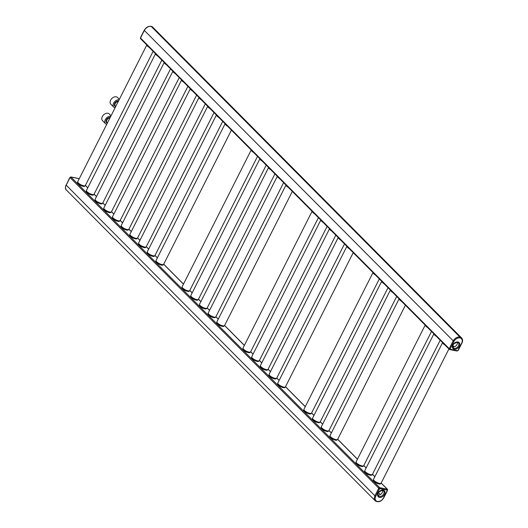<?xml version="1.0" encoding="UTF-8"?>
<svg xmlns="http://www.w3.org/2000/svg" width="528" height="528" viewBox="0 0 528 528"><rect width="100%" height="100%" fill="white"/><g stroke="black" fill="none" stroke-linecap="round" stroke-linejoin="round"><path stroke-width="0.79" d="M461.254 337.597L152.823 27.251A5.782 4.079 135.2 0 0 151.206 26.407L151.18 26.4A5.782 4.079 135.2 0 0 144.342 30.439L140.514 38.029A0.772 0.548 135.2 0 0 140.547 38.689L449.282 349.345A0.772 0.548 135.2 0 0 449.493 349.457L449.618 349.483M449.321 348.533L449.249 348.678A0.772 0.548 135.2 0 0 449.282 349.345M78.83 178.873A0.772 0.548 135.2 0 0 78.507 178.543L70.943 177.019A0.772 0.548 135.2 0 0 70.033 177.553L66.198 185.143A5.782 4.079 135.2 0 0 66.442 190.093L374.906 500.478M387.559 489.779A0.772 0.548 135.2 0 0 387.242 489.199L379.678 487.667A0.772 0.548 135.2 0 0 378.767 488.209L374.933 495.799A5.782 4.079 135.2 0 0 374.279 498.584M77.695 182.351A4.039 1.221 26.8 0 0 77.596 182.477A4.039 1.221 26.8 0 0 79.24 184.556A4.039 1.221 26.8 0 0 83.219 186.331A4.039 1.221 26.8 0 0 84.81 186.12A4.039 1.221 26.8 0 0 84.85 185.968A4.026 1.214 -153.2 0 1 83.332 186.08A4.026 1.214 26.8 0 1 79.504 184.404A4.026 1.214 26.8 0 1 77.695 182.345M161.825 60.1L94.03 194.304A4.257 1.287 26.8 0 1 92.36 194.528A4.257 1.287 -153.2 0 1 88.169 192.661A4.257 1.287 -153.2 0 1 86.44 190.469L86.401 191.11A4.026 1.214 -153.2 0 0 88.202 193.162A4.026 1.214 -153.2 0 0 92.03 194.832A4.026 1.214 26.8 0 0 93.555 194.713A4.158 1.261 26.8 0 1 92.202 194.693A4.158 1.261 -153.2 0 1 86.401 191.11A4.039 1.221 26.8 0 0 86.295 191.228A4.039 1.221 26.8 0 0 87.938 193.307A4.039 1.221 26.8 0 0 91.918 195.083A4.039 1.221 26.8 0 0 93.509 194.872A4.039 1.221 26.8 0 0 93.548 194.72M95.106 199.894A4.112 1.241 -153.2 0 0 95.119 199.927A4.112 1.241 -153.2 0 0 100.855 203.471A4.112 1.241 26.8 0 0 102.175 203.491L102.241 203.471A4.158 1.261 26.8 0 1 100.907 203.452A4.158 1.261 -153.2 0 1 95.099 199.861A4.039 1.221 26.8 0 0 94.994 199.98A4.039 1.221 26.8 0 0 96.637 202.066A4.039 1.221 26.8 0 0 100.617 203.834A4.039 1.221 26.8 0 0 102.208 203.623A4.039 1.221 26.8 0 0 102.247 203.471A4.158 1.261 26.8 0 0 102.524 203.26M103.666 209.042L103.792 208.6A4.026 1.214 -153.2 0 0 105.6 210.665A4.026 1.214 -153.2 0 0 109.428 212.342A4.026 1.214 26.8 0 0 110.953 212.216A4.158 1.261 26.8 0 1 109.606 212.203A4.158 1.261 -153.2 0 1 103.798 208.613A4.039 1.221 26.8 0 0 103.693 208.732A4.039 1.221 26.8 0 0 105.336 210.817A4.039 1.221 26.8 0 0 109.322 212.593A4.039 1.221 26.8 0 0 110.906 212.381A4.039 1.221 26.8 0 0 110.946 212.23A4.158 1.261 26.8 0 0 111.223 212.012M112.51 217.404A4.112 1.241 -153.2 0 0 112.517 217.43A4.112 1.241 -153.2 0 0 118.259 220.981A4.112 1.241 26.8 0 0 119.579 221.001L119.638 220.975A4.158 1.261 26.8 0 1 118.305 220.955A4.158 1.261 -153.2 0 1 112.497 217.371A4.039 1.221 26.8 0 0 112.391 217.49A4.039 1.221 26.8 0 0 114.035 219.569A4.039 1.221 26.8 0 0 118.021 221.344A4.039 1.221 26.8 0 0 119.605 221.133A4.039 1.221 26.8 0 0 119.645 220.981A4.026 1.214 26.8 0 1 118.133 221.093A4.026 1.214 -153.2 0 1 114.299 219.424A4.026 1.214 -153.2 0 1 112.497 217.358A4.158 1.261 -153.2 0 1 112.497 217.015M121.189 226.116A4.039 1.221 26.8 0 0 121.09 226.241A4.039 1.221 26.8 0 0 122.734 228.327A4.039 1.221 26.8 0 0 126.72 230.096A4.039 1.221 26.8 0 0 128.304 229.885A4.039 1.221 26.8 0 0 128.344 229.733A4.158 1.261 26.8 0 0 128.621 229.522M205.319 103.871L137.531 238.075A4.257 1.287 26.8 0 1 135.861 238.3A4.257 1.287 -153.2 0 1 131.663 236.432A4.257 1.287 -153.2 0 1 129.934 234.241L129.895 234.874A4.026 1.214 -153.2 0 0 131.696 236.927A4.026 1.214 -153.2 0 0 135.531 238.603A4.026 1.214 26.8 0 0 137.049 238.478A4.158 1.261 26.8 0 1 135.703 238.465A4.158 1.261 -153.2 0 1 129.895 234.874A4.039 1.221 26.8 0 0 129.789 234.993A4.039 1.221 26.8 0 0 131.432 237.079A4.039 1.221 26.8 0 0 135.419 238.847A4.039 1.221 26.8 0 0 137.003 238.643A4.039 1.221 26.8 0 0 137.049 238.484A4.158 1.261 26.8 0 0 137.32 238.273M138.607 243.659A4.112 1.241 -153.2 0 0 138.613 243.692A4.112 1.241 -153.2 0 0 144.355 247.243A4.112 1.241 26.8 0 0 145.675 247.262L145.741 247.236A4.158 1.261 26.8 0 1 144.401 247.216A4.158 1.261 -153.2 0 1 138.593 243.632A4.039 1.221 26.8 0 0 138.488 243.751A4.039 1.221 26.8 0 0 140.138 245.83A4.039 1.221 26.8 0 0 144.118 247.606A4.039 1.221 26.8 0 0 145.708 247.394A4.039 1.221 26.8 0 0 145.748 247.243A4.026 1.214 26.8 0 1 144.23 247.355A4.026 1.214 -153.2 0 1 140.395 245.678A4.026 1.214 -153.2 0 1 138.593 243.619L138.461 244.055M222.724 121.374L154.928 255.585A4.257 1.287 26.8 0 1 153.259 255.803A4.257 1.287 -153.2 0 1 149.068 253.935A4.257 1.287 -153.2 0 1 147.332 251.744L147.299 252.384A4.158 1.261 -153.2 0 0 153.1 255.974A4.158 1.261 26.8 0 0 154.44 255.988A4.026 1.214 26.8 0 1 152.929 256.113A4.026 1.214 -153.2 0 1 149.094 254.437A4.026 1.214 -153.2 0 1 147.292 252.371A4.039 1.221 26.8 0 0 147.187 252.503A4.039 1.221 26.8 0 0 148.837 254.582A4.039 1.221 26.8 0 0 152.816 256.357A4.039 1.221 26.8 0 0 154.407 256.146A4.039 1.221 26.8 0 0 154.447 255.994A4.158 1.261 26.8 0 0 154.724 255.783M156.004 261.169A4.112 1.241 -153.2 0 0 156.017 261.202A4.112 1.241 -153.2 0 0 161.753 264.746A4.112 1.241 26.8 0 0 163.073 264.766L163.139 264.746A4.158 1.261 26.8 0 1 161.799 264.726A4.158 1.261 -153.2 0 1 155.998 261.136A4.039 1.221 26.8 0 0 155.892 261.254A4.039 1.221 26.8 0 0 157.535 263.34A4.039 1.221 26.8 0 0 161.515 265.109A4.039 1.221 26.8 0 0 163.106 264.898A4.039 1.221 26.8 0 0 163.145 264.746A4.158 1.261 26.8 0 0 163.423 264.535M182.101 287.43A4.112 1.241 -153.2 0 0 182.114 287.463A4.112 1.241 -153.2 0 0 187.849 291.007A4.112 1.241 26.8 0 0 189.169 291.027L189.235 291.007A4.158 1.261 26.8 0 1 187.902 290.987A4.158 1.261 -153.2 0 1 182.094 287.397A4.039 1.221 26.8 0 0 181.988 287.516A4.039 1.221 26.8 0 0 183.632 289.601A4.039 1.221 26.8 0 0 187.618 291.37A4.039 1.221 26.8 0 0 189.202 291.159A4.039 1.221 26.8 0 0 189.242 291.007A4.026 1.214 26.8 0 1 187.724 291.126A4.026 1.214 -153.2 0 1 183.896 289.45A4.026 1.214 -153.2 0 1 182.087 287.384A4.158 1.261 -153.2 0 1 182.094 287.047M190.661 296.578L190.786 296.135A4.039 1.221 26.8 0 0 190.687 296.267A4.039 1.221 26.8 0 0 192.331 298.353A4.039 1.221 26.8 0 0 196.317 300.128A4.039 1.221 26.8 0 0 197.901 299.917A4.039 1.221 26.8 0 0 197.941 299.765A4.158 1.261 26.8 0 0 198.218 299.548M274.916 173.897L207.128 308.101A4.257 1.287 26.8 0 1 205.451 308.326A4.257 1.287 -153.2 0 1 201.26 306.458A4.257 1.287 -153.2 0 1 199.531 304.267L199.492 304.907A4.158 1.261 -153.2 0 0 205.3 308.491A4.158 1.261 26.8 0 0 206.633 308.51A4.026 1.214 26.8 0 1 205.128 308.629A4.026 1.214 -153.2 0 1 201.293 306.959A4.026 1.214 -153.2 0 1 199.492 304.894A4.039 1.221 26.8 0 0 199.386 305.026A4.039 1.221 26.8 0 0 201.029 307.105A4.039 1.221 26.8 0 0 205.016 308.88A4.039 1.221 26.8 0 0 206.6 308.669A4.039 1.221 26.8 0 0 206.639 308.517A4.158 1.261 26.8 0 0 206.917 308.299M208.204 313.691A4.112 1.241 -153.2 0 0 208.21 313.724A4.112 1.241 -153.2 0 0 213.952 317.269A4.112 1.241 26.8 0 0 215.272 317.288L215.332 317.269A4.158 1.261 26.8 0 1 213.998 317.249A4.158 1.261 -153.2 0 1 208.19 313.658A4.039 1.221 26.8 0 0 208.085 313.777A4.039 1.221 26.8 0 0 209.728 315.863A4.039 1.221 26.8 0 0 213.715 317.632A4.039 1.221 26.8 0 0 215.299 317.42A4.039 1.221 26.8 0 0 215.338 317.269A4.158 1.261 26.8 0 0 215.615 317.057M292.314 191.407L224.525 325.611A4.257 1.287 26.8 0 1 222.856 325.835A4.257 1.287 -153.2 0 1 218.658 323.968A4.257 1.287 -153.2 0 1 216.929 321.776L216.889 322.41A4.026 1.214 -153.2 0 0 218.691 324.463A4.026 1.214 -153.2 0 0 222.526 326.139A4.026 1.214 26.8 0 0 224.044 326.014A4.158 1.261 26.8 0 1 222.697 326A4.158 1.261 -153.2 0 1 216.889 322.41A4.039 1.221 26.8 0 0 216.784 322.529A4.039 1.221 26.8 0 0 218.427 324.614A4.039 1.221 26.8 0 0 222.413 326.383A4.039 1.221 26.8 0 0 223.997 326.179A4.039 1.221 26.8 0 0 224.044 326.02A4.158 1.261 26.8 0 0 224.314 325.809M242.854 349.094L242.986 348.658A4.026 1.214 -153.2 0 0 244.794 350.724A4.026 1.214 -153.2 0 0 248.622 352.4A4.026 1.214 26.8 0 0 250.14 352.275A4.158 1.261 26.8 0 1 248.794 352.262A4.158 1.261 -153.2 0 1 242.992 348.671A4.039 1.221 26.8 0 0 242.887 348.79A4.039 1.221 26.8 0 0 244.53 350.876A4.039 1.221 26.8 0 0 248.51 352.645A4.039 1.221 26.8 0 0 250.1 352.433A4.039 1.221 26.8 0 0 250.14 352.282A4.158 1.261 26.8 0 0 250.417 352.07M251.698 357.456A4.112 1.241 -153.2 0 0 251.711 357.489A4.112 1.241 -153.2 0 0 257.446 361.04A4.112 1.241 26.8 0 0 258.766 361.053L258.832 361.033A4.158 1.261 26.8 0 1 257.492 361.013A4.158 1.261 -153.2 0 1 251.691 357.423A4.039 1.221 26.8 0 0 251.585 357.548A4.039 1.221 26.8 0 0 253.229 359.627A4.039 1.221 26.8 0 0 257.209 361.403A4.039 1.221 26.8 0 0 258.799 361.192A4.039 1.221 26.8 0 0 258.839 361.04M335.815 235.171L268.019 369.376A4.257 1.287 26.8 0 1 266.35 369.6A4.257 1.287 -153.2 0 1 262.159 367.732A4.257 1.287 -153.2 0 1 260.429 365.541L260.39 366.181A4.158 1.261 -153.2 0 0 266.198 369.765A4.158 1.261 26.8 0 0 267.531 369.785A4.026 1.214 26.8 0 1 266.02 369.904A4.026 1.214 -153.2 0 1 262.192 368.234A4.026 1.214 -153.2 0 1 260.383 366.168A4.039 1.221 26.8 0 0 260.284 366.3A4.039 1.221 26.8 0 0 261.928 368.379A4.039 1.221 26.8 0 0 265.907 370.154A4.039 1.221 26.8 0 0 267.498 369.943A4.039 1.221 26.8 0 0 267.538 369.791A4.158 1.261 26.8 0 0 267.815 369.58M344.513 243.923L276.718 378.134A4.257 1.287 26.8 0 1 275.048 378.352A4.257 1.287 -153.2 0 1 270.857 376.49A4.257 1.287 -153.2 0 1 269.128 374.293L269.089 374.933A4.158 1.261 -153.2 0 0 274.897 378.523A4.158 1.261 26.8 0 0 276.23 378.543A4.026 1.214 26.8 0 1 274.718 378.662A4.026 1.214 -153.2 0 1 270.89 376.985A4.026 1.214 -153.2 0 1 269.082 374.92A4.039 1.221 26.8 0 0 268.983 375.052A4.039 1.221 26.8 0 0 270.626 377.137A4.039 1.221 26.8 0 0 274.613 378.906A4.039 1.221 26.8 0 0 276.197 378.695A4.039 1.221 26.8 0 0 276.236 378.543A4.158 1.261 26.8 0 0 276.514 378.332M277.801 383.717A4.112 1.241 -153.2 0 0 277.807 383.75A4.112 1.241 -153.2 0 0 283.543 387.301A4.112 1.241 26.8 0 0 284.869 387.314L284.929 387.295A4.158 1.261 26.8 0 1 283.595 387.275A4.158 1.261 -153.2 0 1 277.787 383.684A4.039 1.221 26.8 0 0 277.682 383.803A4.039 1.221 26.8 0 0 279.325 385.889A4.039 1.221 26.8 0 0 283.312 387.664A4.039 1.221 26.8 0 0 284.896 387.453A4.039 1.221 26.8 0 0 284.935 387.295A4.158 1.261 26.8 0 0 285.212 387.083M303.877 409.946A4.039 1.221 26.8 0 0 303.778 410.065A4.039 1.221 26.8 0 0 305.422 412.15A4.039 1.221 26.8 0 0 309.408 413.919A4.039 1.221 26.8 0 0 310.992 413.714A4.039 1.221 26.8 0 0 311.038 413.556A4.158 1.261 26.8 0 0 311.309 413.345M388.007 287.694L320.219 421.898A4.257 1.287 26.8 0 1 318.549 422.123A4.257 1.287 -153.2 0 1 314.358 420.255A4.257 1.287 -153.2 0 1 312.622 418.064L312.583 418.697A4.026 1.214 -153.2 0 0 314.384 420.75A4.026 1.214 -153.2 0 0 318.219 422.426A4.026 1.214 26.8 0 0 319.737 422.308A4.158 1.261 26.8 0 1 318.391 422.288A4.158 1.261 -153.2 0 1 312.583 418.697A4.039 1.221 26.8 0 0 312.477 418.823A4.039 1.221 26.8 0 0 314.127 420.902A4.039 1.221 26.8 0 0 318.107 422.677A4.039 1.221 26.8 0 0 319.697 422.466A4.039 1.221 26.8 0 0 319.737 422.314A4.158 1.261 26.8 0 0 320.014 422.096M321.295 427.489A4.112 1.241 -153.2 0 0 321.301 427.522A4.112 1.241 -153.2 0 0 327.043 431.066A4.112 1.241 26.8 0 0 328.363 431.086L328.429 431.059A4.158 1.261 26.8 0 1 327.089 431.039A4.158 1.261 -153.2 0 1 321.288 427.456A4.039 1.221 26.8 0 0 321.176 427.574A4.039 1.221 26.8 0 0 322.826 429.653A4.039 1.221 26.8 0 0 326.806 431.429A4.039 1.221 26.8 0 0 328.396 431.218A4.039 1.221 26.8 0 0 328.436 431.066M405.412 305.204L337.616 439.408A4.257 1.287 26.8 0 1 335.947 439.626A4.257 1.287 -153.2 0 1 331.756 437.765A4.257 1.287 -153.2 0 1 330.02 435.574L329.987 436.207A4.158 1.261 -153.2 0 0 335.788 439.798A4.158 1.261 26.8 0 0 337.128 439.817A4.026 1.214 26.8 0 1 335.617 439.936A4.026 1.214 -153.2 0 1 331.789 438.26A4.026 1.214 -153.2 0 1 329.98 436.194A4.039 1.221 26.8 0 0 329.881 436.326A4.039 1.221 26.8 0 0 331.525 438.412A4.039 1.221 26.8 0 0 335.504 440.18A4.039 1.221 26.8 0 0 337.095 439.969A4.039 1.221 26.8 0 0 337.135 439.817A4.158 1.261 26.8 0 0 337.412 439.606M356.096 462.502A4.112 1.241 -153.2 0 0 356.103 462.535A4.112 1.241 -153.2 0 0 361.838 466.079A4.112 1.241 26.8 0 0 363.158 466.099L363.224 466.079A4.158 1.261 26.8 0 1 361.891 466.059A4.158 1.261 -153.2 0 1 356.083 462.469A4.039 1.221 26.8 0 0 355.978 462.587A4.039 1.221 26.8 0 0 357.621 464.673A4.039 1.221 26.8 0 0 361.607 466.442A4.039 1.221 26.8 0 0 363.191 466.231A4.039 1.221 26.8 0 0 363.231 466.079A4.158 1.261 26.8 0 0 363.508 465.868M364.795 471.253A4.112 1.241 -153.2 0 0 364.802 471.286A4.112 1.241 -153.2 0 0 370.537 474.83A4.112 1.241 26.8 0 0 371.864 474.85L371.923 474.83A4.158 1.261 26.8 0 1 370.59 474.811A4.158 1.261 -153.2 0 1 364.782 471.22A4.039 1.221 26.8 0 0 364.676 471.339A4.039 1.221 26.8 0 0 366.32 473.425A4.039 1.221 26.8 0 0 370.306 475.193A4.039 1.221 26.8 0 0 371.89 474.989A4.039 1.221 26.8 0 0 371.93 474.83A4.026 1.214 26.8 0 1 370.418 474.949A4.026 1.214 -153.2 0 1 366.584 473.273A4.026 1.214 -153.2 0 1 364.782 471.214A4.158 1.261 -153.2 0 1 364.782 470.87M373.474 479.972A4.039 1.221 26.8 0 0 373.375 480.097A4.039 1.221 26.8 0 0 375.019 482.176A4.039 1.221 26.8 0 0 379.005 483.952A4.039 1.221 26.8 0 0 380.589 483.74A4.039 1.221 26.8 0 0 380.629 483.589A4.158 1.261 26.8 0 0 380.906 483.371M153.107 27.535A5.821 4.105 135.2 0 0 152.836 27.218A5.821 4.105 135.2 0 0 144.329 30.439L140.666 37.693A1.162 0.818 135.2 0 0 140.587 37.877M69.953 177.705A1.162 0.818 135.2 0 0 69.848 177.883L66.185 185.137A5.821 4.105 135.2 0 0 66.429 190.126A5.821 4.105 135.2 0 0 66.752 190.403M77.893 178.411A0.66 0.422 101.4 0 1 78.065 178.391L78.547 178.649A1.162 0.818 135.2 0 0 78.23 178.49L71.221 177.071L78.217 178.477A1.162 0.818 -44.8 0 1 78.322 178.504M457.426 342.296A3.604 2.541 -44.8 0 1 456.166 345.649A3.604 2.541 -44.8 0 1 452.813 346.929A3.604 2.541 -44.8 0 1 452.773 346.922M449.401 348.348L453.064 341.095A5.821 4.105 -44.8 0 1 461.571 337.874A5.821 4.105 -44.8 0 1 461.571 337.88A5.821 4.105 135.2 0 0 453.07 341.101L449.407 348.355A1.162 0.818 135.2 0 0 449.46 349.351A1.162 0.818 -44.8 0 1 449.447 349.345A1.162 0.818 -44.8 0 1 449.401 348.348L450.232 348.79A0.502 0.356 135.2 0 0 450.391 349.292L457.4 350.711A0.502 0.356 135.2 0 0 457.994 350.361L461.663 343.101A5.161 3.643 135.2 0 0 460 337.927A5.161 3.643 135.2 0 0 453.895 341.53L450.232 348.79M382.642 490.406A3.604 2.541 -44.8 0 1 381.381 493.759A3.604 2.541 -44.8 0 1 378.028 495.04A3.604 2.541 -44.8 0 1 377.989 495.033M386.984 489.166A1.162 0.818 -44.8 0 1 387.308 489.331A1.162 0.818 -44.8 0 1 387.314 489.337L387.321 489.344A1.162 0.818 135.2 0 0 386.991 489.172L379.988 487.76A1.162 0.818 135.2 0 0 378.616 488.572A1.162 0.818 -44.8 0 1 379.975 487.747L386.991 489.172A0.66 0.422 -78.6 0 1 387.037 490.063L380.028 488.651A0.502 0.356 135.2 0 0 379.434 489.001L375.771 496.254A5.161 3.643 135.2 0 0 377.434 501.435A5.161 3.643 135.2 0 0 383.539 497.825L387.202 490.571A0.502 0.356 135.2 0 0 387.037 490.063M375.197 500.815L375.19 500.801A5.821 4.105 -44.8 0 1 375.19 500.801A5.821 4.105 -44.8 0 1 374.939 495.812L378.602 488.558L374.946 495.825A5.821 4.105 135.2 0 0 375.197 500.815C378.332 502.676 381.196 501.673 383.797 497.792L387.46 490.532L387.321 489.344A1.162 0.818 135.2 0 1 387.367 490.34M119.11 99.818A4.739 3.34 135.2 0 0 113.626 103.151A4.739 3.34 135.2 0 0 113.83 107.21A4.739 3.34 135.2 0 0 115.038 107.877M113.83 107.21L110.834 104.194A4.739 3.34 -44.8 0 1 110.629 100.135A4.739 3.34 -44.8 0 1 111.5 98.848A4.547 3.208 -44.8 0 1 111.514 98.835A4.547 3.208 -44.8 0 1 112.193 98.162A4.547 3.208 -44.8 0 1 112.2 98.155A4.739 3.34 -44.8 0 1 117.553 97.515L119.354 99.323M111.514 98.835L111.5 98.848A4.739 3.34 -44.8 0 1 112.207 98.149L112.193 98.162M110.794 116.272A4.739 3.34 135.2 0 0 105.316 119.605A4.739 3.34 135.2 0 0 105.521 123.664A4.739 3.34 135.2 0 0 106.729 124.331M105.521 123.664L102.524 120.648A4.739 3.34 -44.8 0 1 102.32 116.589A4.739 3.34 -44.8 0 1 103.184 115.302A4.739 3.34 -44.8 0 1 103.897 114.602A4.739 3.34 -44.8 0 1 109.243 113.969L111.045 115.777M103.198 115.289L103.184 115.302A4.547 3.208 -44.8 0 1 103.198 115.289A4.547 3.208 -44.8 0 1 103.877 114.616A4.547 3.208 -44.8 0 1 103.891 114.609L103.897 114.602M140.514 38.029L449.249 348.678M140.554 37.937A1.162 0.818 -44.8 0 1 140.653 37.686L144.322 30.426L453.895 341.53M151.18 26.4L459.868 337.009M151.206 26.407L459.895 337.016M452.773 346.078L453.651 346.955M452.885 345.609L454.133 346.863M78.507 178.543L79.061 179.104M85.378 185.46L87.76 187.856M94.076 194.212L96.459 196.607M102.775 202.97L105.158 205.359M111.481 211.721L113.857 214.117M120.179 220.473L122.555 222.869M128.878 229.231L131.254 231.62M137.577 237.983L139.953 240.379M146.276 246.734L148.652 249.13M154.975 255.486L157.357 257.882M163.673 264.244L183.454 284.143M189.77 290.506L192.152 292.895M198.475 299.257L200.851 301.653M207.174 308.009L209.55 310.405M215.873 316.767L218.249 319.156M224.572 325.519L244.352 345.418M250.668 351.78L253.051 354.169M259.367 360.532L261.749 362.927M268.066 369.283L270.448 371.679M276.771 378.041L279.147 380.431M285.47 386.793L305.243 406.692M311.566 413.054L313.942 415.45M320.265 421.806L322.641 424.202M328.964 430.558L331.346 432.953M337.663 439.316L357.443 459.215M363.766 465.577L366.142 467.966M372.464 474.329L374.84 476.725M381.163 483.08L387.242 489.199M70.943 177.019L379.678 487.667M66.297 184.892L66.079 184.932C65.142 187.539 65.254 189.262 66.422 190.12L66.429 190.126A5.821 4.105 -44.8 0 1 66.422 190.12A5.821 4.105 -44.8 0 1 66.172 185.13L374.933 495.799M70.033 177.553L378.767 488.209M378.563 492.71L380.378 494.538M157.885 56.133A4.257 1.287 -153.2 0 1 155.542 53.777M86.407 191.143A4.112 1.241 -153.2 0 0 86.42 191.176A4.112 1.241 -153.2 0 0 92.156 194.72A4.112 1.241 26.8 0 0 93.476 194.74L93.542 194.713A4.158 1.261 26.8 0 0 93.826 194.509M86.42 191.176L86.401 191.11A4.158 1.261 -153.2 0 1 86.401 190.753M156.803 55.044A4.158 1.261 -153.2 0 1 156.037 54.278M166.584 64.891A4.257 1.287 -153.2 0 1 164.241 62.535M170.524 68.858L102.729 203.062A4.257 1.287 26.8 0 1 101.059 203.28A4.257 1.287 -153.2 0 1 96.868 201.419A4.257 1.287 -153.2 0 1 95.139 199.228L95.099 199.861A4.158 1.261 -153.2 0 1 95.099 199.511M95.119 199.927L95.099 199.861A4.026 1.214 -153.2 0 0 96.901 201.914A4.026 1.214 -153.2 0 0 100.729 203.59A4.026 1.214 26.8 0 0 102.254 203.465L101.977 203.828M165.502 63.796A4.158 1.261 -153.2 0 1 164.736 63.03M175.283 73.643A4.257 1.287 -153.2 0 1 172.94 71.287M179.223 77.609L111.428 211.814A4.257 1.287 26.8 0 1 109.758 212.038A4.257 1.287 -153.2 0 1 105.567 210.17A4.257 1.287 -153.2 0 1 103.838 207.979L103.798 208.613A4.158 1.261 -153.2 0 1 103.798 208.263M110.906 212.236A4.112 1.241 26.8 0 1 110.88 212.243A4.112 1.241 26.8 0 1 109.553 212.23A4.112 1.241 -153.2 0 1 103.818 208.679A4.112 1.241 -153.2 0 1 103.811 208.646M174.2 72.554A4.158 1.261 -153.2 0 1 173.435 71.782M183.982 82.394A4.257 1.287 -153.2 0 1 181.639 80.038M187.922 86.361L120.133 220.565A4.257 1.287 26.8 0 1 118.457 220.79A4.257 1.287 -153.2 0 1 114.266 218.922A4.257 1.287 -153.2 0 1 112.537 216.731L112.517 217.43M120.133 220.565L119.638 220.975A4.158 1.261 26.8 0 0 119.922 220.763M182.899 81.305A4.158 1.261 -153.2 0 1 182.134 80.533M192.68 91.146A4.257 1.287 -153.2 0 1 190.337 88.796M196.621 95.113L128.832 229.324A4.257 1.287 26.8 0 1 127.156 229.541A4.257 1.287 -153.2 0 1 122.965 227.68A4.257 1.287 -153.2 0 1 121.235 225.482L121.196 226.123A4.158 1.261 -153.2 0 1 121.196 225.773M128.08 230.089L128.35 229.726A4.026 1.214 26.8 0 1 126.832 229.852A4.026 1.214 -153.2 0 1 122.998 228.175A4.026 1.214 -153.2 0 1 121.196 226.109A4.158 1.261 -153.2 0 0 127.004 229.713A4.158 1.261 26.8 0 0 128.337 229.733L128.832 229.324M128.304 229.739A4.112 1.241 26.8 0 1 128.278 229.753A4.112 1.241 26.8 0 1 126.958 229.733A4.112 1.241 -153.2 0 1 121.216 226.189A4.112 1.241 -153.2 0 1 121.209 226.156M191.598 90.057A4.158 1.261 -153.2 0 1 190.832 89.291M201.379 99.904A4.257 1.287 -153.2 0 1 199.036 97.548M137.009 238.498A4.112 1.241 26.8 0 1 136.976 238.504A4.112 1.241 26.8 0 1 135.656 238.484A4.112 1.241 -153.2 0 1 129.914 234.94L129.895 234.874A4.158 1.261 -153.2 0 1 129.895 234.524M200.297 98.815A4.158 1.261 -153.2 0 1 199.531 98.043M210.078 108.656A4.257 1.287 -153.2 0 1 207.742 106.3M214.018 112.622L146.23 246.827A4.257 1.287 26.8 0 1 144.56 247.051A4.257 1.287 -153.2 0 1 140.362 245.183A4.257 1.287 -153.2 0 1 138.633 242.992L138.593 243.632A4.158 1.261 -153.2 0 1 138.6 243.276M146.23 246.827L145.741 247.236A4.158 1.261 26.8 0 0 146.018 247.025M208.996 107.567A4.158 1.261 -153.2 0 1 208.23 106.795M218.777 117.407A4.257 1.287 -153.2 0 1 216.44 115.058M154.407 256.001A4.112 1.241 26.8 0 1 154.374 256.014A4.112 1.241 26.8 0 1 153.054 255.994A4.112 1.241 -153.2 0 1 147.312 252.45L147.299 252.384A4.158 1.261 -153.2 0 1 147.299 252.028M217.694 116.318A4.158 1.261 -153.2 0 1 216.929 115.553M227.476 126.166A4.257 1.287 -153.2 0 1 225.139 123.809M231.422 130.132L163.627 264.337A4.257 1.287 26.8 0 1 161.957 264.554A4.257 1.287 -153.2 0 1 157.766 262.693A4.257 1.287 -153.2 0 1 156.031 260.502L155.998 261.136A4.158 1.261 -153.2 0 1 155.998 260.786M156.017 261.202L155.998 261.136A4.026 1.214 -153.2 0 0 157.799 263.188A4.026 1.214 -153.2 0 0 161.627 264.865A4.026 1.214 26.8 0 0 163.145 264.739L162.875 265.102M226.393 125.077A4.158 1.261 -153.2 0 1 225.628 124.304M253.579 152.427A4.257 1.287 -153.2 0 1 251.236 150.071M257.519 156.387L189.724 290.598A4.257 1.287 26.8 0 1 188.054 290.816A4.257 1.287 -153.2 0 1 183.863 288.955A4.257 1.287 -153.2 0 1 182.134 286.757L182.114 287.463M189.724 290.598L189.235 291.007A4.158 1.261 26.8 0 0 189.519 290.796M252.496 151.331A4.158 1.261 -153.2 0 1 251.731 150.566M262.277 161.179A4.257 1.287 -153.2 0 1 259.934 158.822M266.218 165.145L198.422 299.35A4.257 1.287 26.8 0 1 196.753 299.574A4.257 1.287 -153.2 0 1 192.562 297.706A4.257 1.287 -153.2 0 1 190.832 295.515L190.793 296.149A4.158 1.261 -153.2 0 1 190.793 295.799M197.677 300.122L197.947 299.752A4.026 1.214 26.8 0 1 196.429 299.878A4.026 1.214 -153.2 0 1 192.595 298.201A4.026 1.214 -153.2 0 1 190.793 296.142A4.158 1.261 -153.2 0 0 196.601 299.739A4.158 1.261 26.8 0 0 197.934 299.759L198.422 299.35M197.901 299.772A4.112 1.241 26.8 0 1 197.875 299.779A4.112 1.241 26.8 0 1 196.548 299.765A4.112 1.241 -153.2 0 1 190.813 296.215A4.112 1.241 -153.2 0 1 190.806 296.182M261.195 160.09A4.158 1.261 -153.2 0 1 260.429 159.317M270.976 169.93A4.257 1.287 -153.2 0 1 268.633 167.574M206.6 308.524A4.112 1.241 26.8 0 1 206.573 308.537A4.112 1.241 26.8 0 1 205.253 308.517A4.112 1.241 -153.2 0 1 199.511 304.966L199.492 304.907A4.158 1.261 -153.2 0 1 199.492 304.55M269.894 168.841A4.158 1.261 -153.2 0 1 269.128 168.069M279.675 178.682A4.257 1.287 -153.2 0 1 277.332 176.332M283.615 182.648L215.827 316.859A4.257 1.287 26.8 0 1 214.157 317.077A4.257 1.287 -153.2 0 1 209.959 315.216A4.257 1.287 -153.2 0 1 208.23 313.018L208.19 313.658A4.158 1.261 -153.2 0 1 208.19 313.302M208.058 314.081L208.19 313.645A4.026 1.214 -153.2 0 0 209.992 315.711A4.026 1.214 -153.2 0 0 213.827 317.387A4.026 1.214 26.8 0 0 215.345 317.262L215.074 317.625M278.593 177.593A4.158 1.261 -153.2 0 1 277.827 176.827M288.374 187.44A4.257 1.287 -153.2 0 1 286.037 185.084M224.004 326.033A4.112 1.241 26.8 0 1 223.971 326.04A4.112 1.241 26.8 0 1 222.651 326.02A4.112 1.241 -153.2 0 1 216.909 322.476L216.889 322.41A4.158 1.261 -153.2 0 1 216.889 322.06M287.291 186.351A4.158 1.261 -153.2 0 1 286.526 185.579M314.47 213.701A4.257 1.287 -153.2 0 1 312.134 211.345M318.417 217.668L250.622 351.872A4.257 1.287 26.8 0 1 248.952 352.09A4.257 1.287 -153.2 0 1 244.761 350.229A4.257 1.287 -153.2 0 1 243.025 348.038L242.992 348.671A4.158 1.261 -153.2 0 1 242.992 348.322M250.1 352.288A4.112 1.241 26.8 0 1 250.067 352.301A4.112 1.241 26.8 0 1 248.747 352.282A4.112 1.241 -153.2 0 1 243.012 348.737A4.112 1.241 -153.2 0 1 242.999 348.704M313.388 212.612A4.158 1.261 -153.2 0 1 312.622 211.84M323.176 222.453A4.257 1.287 -153.2 0 1 320.833 220.097M327.116 226.42L259.321 360.624A4.257 1.287 26.8 0 1 257.651 360.848A4.257 1.287 -153.2 0 1 253.46 358.981A4.257 1.287 -153.2 0 1 251.724 356.789L251.691 357.423A4.158 1.261 -153.2 0 1 251.691 357.073M259.321 360.624L258.832 361.033A4.158 1.261 26.8 0 0 259.116 360.822M251.711 357.489L251.691 357.423A4.026 1.214 -153.2 0 0 253.493 359.476A4.026 1.214 -153.2 0 0 257.321 361.152A4.026 1.214 26.8 0 0 258.839 361.027L258.568 361.396M322.087 221.364A4.158 1.261 -153.2 0 1 321.328 220.592M331.874 231.205A4.257 1.287 -153.2 0 1 329.531 228.848M267.498 369.798A4.112 1.241 26.8 0 1 267.465 369.811A4.112 1.241 26.8 0 1 266.145 369.791A4.112 1.241 -153.2 0 1 260.41 366.241L260.39 366.181A4.158 1.261 -153.2 0 1 260.39 365.825M330.792 230.116A4.158 1.261 -153.2 0 1 330.026 229.343M340.573 239.956A4.257 1.287 -153.2 0 1 338.23 237.607M276.197 378.55A4.112 1.241 26.8 0 1 276.164 378.563A4.112 1.241 26.8 0 1 274.844 378.543A4.112 1.241 -153.2 0 1 269.108 374.999L269.089 374.933A4.158 1.261 -153.2 0 1 269.089 374.583M339.491 238.867A4.158 1.261 -153.2 0 1 338.725 238.102M349.272 248.714A4.257 1.287 -153.2 0 1 346.929 246.358M353.212 252.681L285.417 386.885A4.257 1.287 26.8 0 1 283.747 387.11A4.257 1.287 -153.2 0 1 279.556 385.242A4.257 1.287 -153.2 0 1 277.827 383.051L277.787 383.684A4.158 1.261 -153.2 0 1 277.787 383.335M277.807 383.75L277.787 383.684A4.026 1.214 -153.2 0 0 279.589 385.737A4.026 1.214 -153.2 0 0 283.424 387.413A4.026 1.214 26.8 0 0 284.942 387.288L284.671 387.658M348.19 247.625A4.158 1.261 -153.2 0 1 347.424 246.853M375.368 274.976A4.257 1.287 -153.2 0 1 373.032 272.62M379.309 278.942L311.52 413.147A4.257 1.287 26.8 0 1 309.85 413.365A4.257 1.287 -153.2 0 1 305.653 411.503A4.257 1.287 -153.2 0 1 303.923 409.312L303.884 409.946A4.158 1.261 -153.2 0 1 303.884 409.596M310.999 413.563A4.112 1.241 26.8 0 1 310.966 413.576A4.112 1.241 26.8 0 1 309.646 413.556A4.112 1.241 -153.2 0 1 303.904 410.012L303.884 409.946A4.158 1.261 -153.2 0 0 309.692 413.536A4.158 1.261 26.8 0 0 311.025 413.556L311.52 413.147M303.752 410.375L303.884 409.933A4.026 1.214 -153.2 0 0 305.686 411.998A4.026 1.214 -153.2 0 0 309.52 413.675A4.026 1.214 26.8 0 0 311.038 413.549L310.966 413.576M374.286 273.887A4.158 1.261 -153.2 0 1 373.52 273.115M384.067 283.727A4.257 1.287 -153.2 0 1 381.731 281.371M319.697 422.321A4.112 1.241 26.8 0 1 319.664 422.334A4.112 1.241 26.8 0 1 318.344 422.314A4.112 1.241 -153.2 0 1 312.602 418.763L312.583 418.697A4.158 1.261 -153.2 0 1 312.589 418.348M382.985 282.638A4.158 1.261 -153.2 0 1 382.219 281.866M392.766 292.479A4.257 1.287 -153.2 0 1 390.43 290.123M396.713 296.446L328.918 430.65A4.257 1.287 26.8 0 1 327.248 430.874A4.257 1.287 -153.2 0 1 323.057 429.007A4.257 1.287 -153.2 0 1 321.321 426.815L321.288 427.456A4.158 1.261 -153.2 0 1 321.288 427.099M328.918 430.65L328.429 431.059A4.158 1.261 26.8 0 0 328.713 430.855M321.301 427.522L321.288 427.456A4.026 1.214 -153.2 0 0 323.09 429.508A4.026 1.214 -153.2 0 0 326.918 431.178A4.026 1.214 26.8 0 0 328.436 431.059L328.165 431.422M391.684 291.39A4.158 1.261 -153.2 0 1 390.918 290.624M401.465 301.237A4.257 1.287 -153.2 0 1 399.128 298.881M337.095 439.824A4.112 1.241 26.8 0 1 337.062 439.837A4.112 1.241 26.8 0 1 335.742 439.817A4.112 1.241 -153.2 0 1 330.007 436.273L329.987 436.207A4.158 1.261 -153.2 0 1 329.987 435.857M400.382 300.142A4.158 1.261 -153.2 0 1 399.617 299.376M427.568 327.492A4.257 1.287 -153.2 0 1 425.225 325.142M431.508 331.459L363.713 465.67A4.257 1.287 26.8 0 1 362.043 465.887A4.257 1.287 -153.2 0 1 357.852 464.026A4.257 1.287 -153.2 0 1 356.123 461.828L356.083 462.469A4.158 1.261 -153.2 0 1 356.083 462.119M356.103 462.535L356.083 462.469A4.026 1.214 -153.2 0 0 357.885 464.521A4.026 1.214 -153.2 0 0 361.713 466.198A4.026 1.214 26.8 0 0 363.238 466.072L362.96 466.435M426.485 326.403A4.158 1.261 -153.2 0 1 425.72 325.637M436.267 336.25A4.257 1.287 -153.2 0 1 433.924 333.894M440.207 340.217L372.412 474.421A4.257 1.287 26.8 0 1 370.742 474.646A4.257 1.287 -153.2 0 1 366.551 472.778A4.257 1.287 -153.2 0 1 364.822 470.587L364.802 471.286M372.412 474.421L371.923 474.83A4.158 1.261 26.8 0 0 372.207 474.619M435.184 335.161A4.158 1.261 -153.2 0 1 434.419 334.389M444.965 345.002A4.257 1.287 -153.2 0 1 442.622 342.646M448.906 348.968L381.117 483.173A4.257 1.287 26.8 0 1 379.441 483.397A4.257 1.287 -153.2 0 1 375.25 481.529A4.257 1.287 -153.2 0 1 373.52 479.338L373.481 479.978A4.158 1.261 -153.2 0 1 373.481 479.622M380.589 483.595A4.112 1.241 26.8 0 1 380.563 483.608A4.112 1.241 26.8 0 1 379.243 483.589A4.112 1.241 -153.2 0 1 373.501 480.038L373.481 479.978A4.158 1.261 -153.2 0 0 379.289 483.562A4.158 1.261 26.8 0 0 380.622 483.582L381.117 483.173M373.481 479.965A4.026 1.214 -153.2 0 0 375.283 482.024A4.026 1.214 -153.2 0 0 379.117 483.701A4.026 1.214 26.8 0 0 380.635 483.582L380.563 483.608M443.883 343.913A4.158 1.261 -153.2 0 1 443.117 343.141M144.474 30.195L144.322 30.426A5.821 4.105 -44.8 0 1 152.823 27.212A5.821 4.105 -44.8 0 1 152.83 27.212L152.836 27.218C149.688 25.344 146.824 26.354 144.23 30.235L140.56 37.488L140.705 38.676M71.102 177.045A1.162 0.818 -44.8 0 1 71.207 177.065L71.207 177.065A0.66 0.422 101.4 0 0 71.056 176.979L78.065 178.391A0.66 0.422 101.4 0 1 78.217 178.477L78.23 178.49M70.864 177.005A0.66 0.422 101.4 0 1 71.056 176.979L69.749 177.679L66.172 185.13L69.848 177.883M457.611 342.302A3.604 2.541 -44.8 0 1 458.324 342.745A3.604 2.541 -44.8 0 1 458.073 346.487A3.604 2.541 -44.8 0 1 454.219 348.348A3.604 2.541 -44.8 0 1 453.215 347.827C452.027 345.167 453.446 343.332 457.472 342.309L458.324 342.745M457.948 341.986A4.277 3.016 -44.8 0 1 459.327 346.276A4.277 3.016 -44.8 0 1 454.271 349.265A4.277 3.016 -44.8 0 1 452.892 344.975A4.277 3.016 -44.8 0 1 457.948 341.986M450.391 349.292A0.66 0.422 101.4 0 1 449.935 349.609L449.46 349.351A1.162 0.818 135.2 0 0 449.783 349.523A0.66 0.422 101.4 0 0 449.935 349.609L456.944 351.021A0.66 0.422 101.4 0 1 456.793 350.935M457.4 350.711A0.66 0.422 101.4 0 1 456.944 351.021L458.251 350.321L461.921 343.068C462.891 340.916 462.779 339.187 461.578 337.88L461.571 337.874M379.441 496.459A3.604 2.541 -44.8 0 1 378.431 495.931C377.243 493.277 378.668 491.436 382.694 490.413L383.539 490.855A3.604 2.541 -44.8 0 1 383.295 494.597A3.604 2.541 -44.8 0 1 379.441 496.459M379.487 497.376A4.277 3.016 -44.8 0 1 378.107 493.079A4.277 3.016 -44.8 0 1 383.163 490.09A4.277 3.016 -44.8 0 1 384.542 494.386A4.277 3.016 -44.8 0 1 379.487 497.376M380.028 488.651A0.66 0.422 -78.6 0 0 379.988 487.76L379.975 487.747M379.434 489.001L378.616 488.572M375.771 496.254L374.939 495.812M382.833 490.406A3.604 2.541 -44.8 0 1 383.539 490.855M77.702 182.002A4.158 1.261 26.8 0 0 77.702 182.351L77.735 181.718A4.257 1.287 26.8 0 0 79.471 183.909A4.257 1.287 26.8 0 0 83.662 185.777A4.257 1.287 -153.2 0 0 85.331 185.552L153.127 51.348M146.843 45.025A4.257 1.287 26.8 0 0 149.18 47.381M147.338 45.52A4.158 1.261 26.8 0 0 148.097 46.292M77.708 182.384A4.112 1.241 26.8 0 0 77.722 182.417A4.112 1.241 26.8 0 0 83.457 185.968A4.112 1.241 -153.2 0 0 84.777 185.988L84.843 185.962A4.158 1.261 -153.2 0 1 83.503 185.942A4.158 1.261 26.8 0 1 77.702 182.351L77.722 182.417M85.127 185.75A4.158 1.261 -153.2 0 1 84.843 185.962L84.579 186.325M118.239 101.534A2.93 2.066 135.2 0 0 115.183 103.62A2.93 2.066 135.2 0 0 115.309 106.128L115.711 106.537M118.496 101.026A3.32 2.336 135.2 0 0 114.695 103.363A3.32 2.336 135.2 0 0 115.652 106.663M109.93 117.988A2.93 2.066 135.2 0 0 106.867 120.074A2.93 2.066 135.2 0 0 106.993 122.582L107.402 122.991M110.187 117.48A3.32 2.336 135.2 0 0 106.385 119.816A3.32 2.336 135.2 0 0 107.336 123.116M78.725 178.655L79.094 179.032M85.417 185.394L87.793 187.783M94.116 194.146L96.492 196.541M102.815 202.897L105.191 205.293M111.514 211.649L113.89 214.045M120.212 220.407L122.588 222.796M128.911 229.159L131.294 231.554M137.61 237.91L139.993 240.306M146.309 246.668L148.691 249.058M155.008 255.42L157.39 257.816M163.713 264.172L183.487 284.077M189.809 290.433L192.185 292.829M198.508 299.185L200.884 301.58M207.207 307.943L209.583 310.332M215.906 316.694L218.288 319.09M224.605 325.446L244.385 345.352M250.708 351.707L253.084 354.103M259.406 360.466L261.782 362.855M268.105 369.217L270.481 371.613M276.804 377.969L279.18 380.365M285.503 386.72L305.283 406.626M311.599 412.982L313.982 415.378M320.298 421.74L322.681 424.129M328.997 430.492L331.379 432.887M337.702 439.243L357.476 459.142M363.799 465.505L366.175 467.9M372.497 474.256L374.873 476.652M381.196 483.014L387.46 489.311M155.503 53.744L86.44 190.469M93.278 195.076L94.03 194.304M86.262 191.532L86.394 191.096M164.201 62.495L95.139 199.228M102.241 203.471L102.729 203.062M94.961 200.284L95.093 199.848M172.9 71.247L103.838 207.979M110.88 212.243L111.428 211.814M110.675 212.586L110.953 212.216M181.606 80.005L112.537 216.731M112.365 217.793L112.49 217.351M119.381 221.338L119.651 220.968M190.304 88.757L121.235 225.482M121.216 226.189L121.064 226.545M199.003 97.508L129.934 234.241M136.976 238.504L137.531 238.075M129.763 235.303L129.895 234.861M136.778 238.847L137.056 238.478M207.702 106.26L138.633 242.992M145.477 247.599L145.754 247.229M216.401 115.018L147.332 251.744M154.374 256.014L154.928 255.585M147.16 252.806L147.292 252.371M154.176 256.351L154.453 255.988M225.1 123.77L156.031 260.502M163.139 264.746L163.627 264.337M155.859 261.558L155.991 261.122M251.196 150.031L182.134 286.757M181.955 287.819L182.087 287.384M188.971 291.364L189.248 291.001M259.895 158.783L190.832 295.515M268.6 167.534L199.531 304.267M206.573 308.537L207.128 308.101M199.36 305.329L199.485 304.887M206.375 308.873L206.646 308.504M277.299 176.293L208.23 313.018M215.332 317.269L215.827 316.859M285.998 185.044L216.929 321.776M223.971 326.04L224.525 325.611M216.757 322.839L216.889 322.397M223.773 326.383L224.05 326.014M312.094 211.306L243.025 348.038M250.067 352.301L250.622 351.872M249.869 352.638L250.147 352.275M320.793 220.057L251.724 356.789M251.552 357.852L251.684 357.41M329.492 228.815L260.429 365.541M267.465 369.811L268.019 369.376M260.251 366.604L260.383 366.161M267.267 370.148L267.544 369.785M338.191 237.567L269.128 374.293M276.164 378.563L276.718 378.134M268.95 375.355L269.082 374.92M275.966 378.899L276.243 378.536M346.889 246.319L277.827 383.051M284.929 387.295L285.417 386.885M277.655 384.113L277.781 383.671M372.992 272.58L303.923 409.312M310.768 413.912L311.045 413.549M381.691 281.332L312.622 418.064M319.664 422.334L320.219 421.898M312.451 419.126L312.583 418.684M319.466 422.671L319.744 422.301M390.39 290.09L321.321 426.815M321.149 427.878L321.281 427.442M399.089 298.841L330.02 435.574M337.062 439.837L337.616 439.408M329.848 436.63L329.98 436.194M336.864 440.174L337.141 439.811M425.185 325.103L356.123 461.828M363.224 466.079L363.713 465.67M355.945 462.891L356.077 462.455M433.884 333.854L364.822 470.587M364.65 471.649L364.775 471.207M371.666 475.193L371.936 474.824M442.589 342.606L373.52 479.338M373.349 480.401L373.474 479.959M380.365 483.945L380.635 483.575M77.735 181.718L146.804 44.986M77.563 182.78L77.695 182.338M85.331 185.552L84.843 185.962"/></g></svg>
